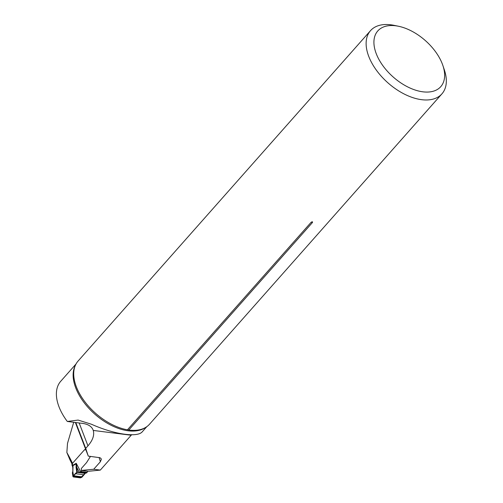<?xml version="1.0" encoding="UTF-8"?>
<svg xmlns="http://www.w3.org/2000/svg" width="503" height="503" viewBox="0 0 503 503"><rect width="100%" height="100%" fill="white"/><g stroke="black" fill="none" stroke-linecap="round" stroke-linejoin="round"><path stroke-width="0.75" d="M73.708 422.275L67.509 443.369L66.855 452.518A130.994 75.695 -138.5 0 1 72.501 463.32L84.573 449.676L85.101 449.745M72.501 463.32L72.325 464.627M66.855 452.518L69.936 459.805A132.119 76.349 -138.5 0 1 72.162 464.282M131.736 434.617L100.323 470.091L88.371 471.305L81.373 470.418L93.715 469.255L100.361 461.748L101.361 459.34L100.921 458.371L99.89 457.705L88.289 456.12L75.375 422.489M88.289 456.12L85.717 448.387L87.956 445.853C92.791 440.251 94.558 435.108 93.25 430.43L93.049 429.851M100.323 470.091L93.715 469.255M75.796 422.539L85.717 448.387M146.813 426.663L142.324 431.731C137.508 437.824 114.093 434.372 91.427 424.236L78.116 420.074L67.308 421.464A47.269 27.313 41.5 0 1 60.75 381.255L76.016 364.002M131.17 435.246L93.25 430.43C91.804 426.148 87.541 423.715 80.474 423.136L67.308 421.464M90.408 456.391A130.994 75.695 -138.5 0 1 90.439 456.473L86.573 462.584L81.297 468.545L81.373 470.418A1.125 0.704 97.2 0 1 81.027 471.569L80.034 472.204L77.374 472.141L85.466 473.172L87.157 472.342A1.125 0.704 -82.8 0 0 87.503 471.21L87.497 471.198M84.573 449.676L85.749 449.512M398.445 26.244L393.943 25.32A47.684 27.552 41.5 0 0 370.522 30.645A47.684 27.552 41.5 0 0 368.762 56.437A47.684 27.552 41.5 0 0 404.066 93.948A47.684 27.552 41.5 0 0 441.93 93.847A47.684 27.552 41.5 0 0 444.369 69.955L442.91 65.597A42.045 24.295 41.5 0 0 398.445 26.244A42.045 24.295 41.5 0 0 376.244 53.676A42.045 24.295 41.5 0 0 421.049 91.54A42.045 24.295 41.5 0 0 442.91 65.597M370.522 30.645L78.11 361.022A47.684 27.552 41.5 0 0 73.916 370.642A47.684 27.552 41.5 0 0 76.349 386.807A47.684 27.552 41.5 0 0 127.454 429.807L128.793 430.015L312.426 222.54C312.74 221.622 312.294 221.553 311.087 222.332L127.454 429.807M128.793 430.015A47.684 27.552 41.5 0 0 140.475 429.556A47.684 27.552 41.5 0 0 149.517 424.224L441.93 93.847M81.329 469.211A0.937 0.585 -82.8 0 0 81.31 469.532L81.373 470.431L87.503 471.21M85.868 449.827L85.334 449.72A0.937 0.585 -82.8 0 0 85.309 449.713A0.937 0.585 -82.8 0 0 84.881 449.908M72.407 464.005L72.627 465.376A1.503 0.792 157.6 0 0 72.401 466.092A1.503 0.792 157.6 0 0 72.514 466.25M85.145 473.373L76.796 472.311L76.066 467.4L76.23 463.307L77.374 472.141L73.13 476.159L73.394 476.957L80.398 477.85L81.882 477.272L85.466 473.172M72.47 472.286L72.847 473.468L72.872 471.77L73.495 475.756L82.228 476.869M72.583 472.657L73.394 476.957M76.066 467.4A1.503 0.786 -8.4 0 1 76.626 467.098L79.304 472.185L86.063 473.046M71.923 464.917L71.929 464.929A1.503 0.792 -22.4 0 1 72.174 464.269M80.75 471.883L76.23 463.307L72.627 465.376L73.017 466.52L72.872 471.77L72.753 467.274A1.503 0.918 -15.5 0 1 73.017 466.52M71.948 464.992L72.526 466.457A1.503 0.918 -15.5 0 1 72.79 465.709L76.148 463.917M80.398 477.85L73.394 476.957C73.495 475.599 74.626 474.046 76.796 472.311L85.145 473.373L80.398 477.85M79.172 422.973L87.956 445.853M145.266 427.644A47.269 27.313 -138.5 0 1 84.045 402.551A47.269 27.313 -138.5 0 1 75.23 365.656M100.361 461.748A130.994 75.695 41.5 0 0 99.085 457.497M312.426 222.54A2.257 1.302 41.5 0 0 311.087 222.332M90.056 457.082L89.735 456.309M85.856 449.789L85.334 449.72L85.856 449.783M81.027 471.569L87.157 472.342M73.13 476.159L81.882 477.272M75.45 473.694L83.951 474.775M80.034 472.204L86.378 473.009M80.26 472.16L86.503 472.958M80.537 472.053L86.692 472.833M80.706 471.933L86.837 472.713M72.394 473.128L72.941 476.63M72.753 467.274L72.526 466.457M72.388 473.078L72.608 471.732"/></g></svg>
